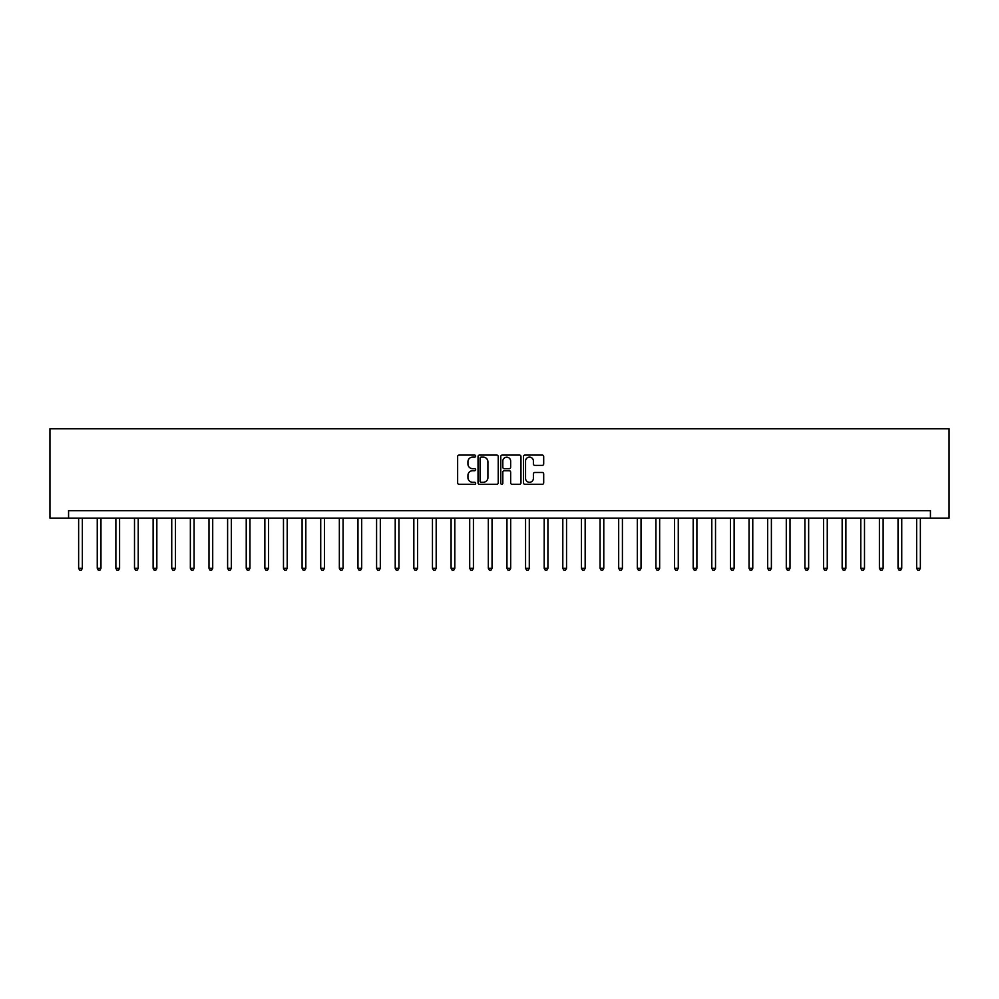 <?xml version="1.0" encoding="UTF-8"?>
<svg xmlns="http://www.w3.org/2000/svg" width="999" height="999" viewBox="0 0 999 999"><rect width="100%" height="100%" fill="white"/><g stroke="black" fill="none" stroke-linecap="round" stroke-linejoin="round"><path stroke-width="1.5" d="M475.661 456.106A1.024 1.024 0 0 0 474.637 455.082L459.103 455.082A1.461 1.461 0 0 0 457.642 456.543L457.642 482.867A1.461 1.461 0 0 0 459.103 484.328L474.637 484.328A1.024 1.024 0 0 0 475.661 483.304A1.024 1.024 0 0 0 474.637 482.28L472.627 482.28A4.683 4.683 0 0 1 467.944 477.597L467.944 475.412A4.683 4.683 0 0 1 472.627 470.729L474.637 470.729A1.024 1.024 0 0 0 475.661 469.705A1.024 1.024 0 0 0 474.637 468.681L472.627 468.681A4.683 4.683 0 0 1 467.944 463.998L467.944 461.813A4.683 4.683 0 0 1 472.627 457.13L474.637 457.13A1.024 1.024 0 0 0 475.661 456.106M542.232 465.384A1.461 1.461 0 0 0 543.693 463.923L543.693 456.543A1.461 1.461 0 0 0 542.232 455.082L524.987 455.082A1.461 1.461 0 0 0 523.513 456.543L523.513 482.867A1.461 1.461 0 0 0 524.987 484.328L542.232 484.328A1.461 1.461 0 0 0 543.693 482.867L543.693 473.951A1.461 1.461 0 0 0 542.232 472.477L534.852 472.477A1.461 1.461 0 0 0 533.391 473.951L533.391 478.371A3.909 3.909 0 0 1 529.482 482.28A3.909 3.909 0 0 1 525.561 478.371L525.561 461.038A3.909 3.909 0 0 1 529.482 457.13A3.909 3.909 0 0 1 533.391 461.038L533.391 463.923A1.461 1.461 0 0 0 534.852 465.384L542.232 465.384M930.431 518.119L949.05 518.119L949.05 428.733L49.95 428.733L49.95 518.119L930.431 518.119L930.431 510.676L68.569 510.676L68.569 518.119M498.226 456.543A1.461 1.461 0 0 0 496.753 455.082L479.508 455.082A1.461 1.461 0 0 0 478.034 456.543L478.034 482.867A1.461 1.461 0 0 0 479.508 484.328L496.753 484.328A1.461 1.461 0 0 0 498.226 482.867L498.226 456.543M502.247 455.082L519.492 455.082A1.461 1.461 0 0 1 520.966 456.543L520.966 482.867A1.461 1.461 0 0 1 519.492 484.328L512.112 484.328A1.461 1.461 0 0 1 510.651 482.867L510.651 472.19A1.461 1.461 0 0 0 509.19 470.729L504.295 470.729A1.461 1.461 0 0 0 502.822 472.19L502.822 483.304A1.024 1.024 0 0 1 501.798 484.328A1.024 1.024 0 0 1 500.774 483.304L500.774 456.543A1.461 1.461 0 0 1 502.247 455.082M481.106 457.13A1.024 1.024 0 0 0 480.082 458.154L480.082 481.256A1.024 1.024 0 0 0 481.106 482.28L483.229 482.28A4.683 4.683 0 0 0 487.912 477.597L487.912 461.813A4.683 4.683 0 0 0 483.229 457.13L481.106 457.13M510.651 461.113A3.909 3.909 0 0 0 506.743 457.205A3.909 3.909 0 0 0 502.822 461.113L502.822 467.22A1.461 1.461 0 0 0 504.295 468.681L509.19 468.681A1.461 1.461 0 0 0 510.651 467.22L510.651 461.113M78.634 518.119L78.634 568.331L82.355 568.331L82.355 518.119M82.355 568.331L81.231 570.267L79.745 570.267L78.634 568.331M97.253 518.119L97.253 568.331L100.974 568.331L100.974 518.119M100.974 568.331L99.863 570.267L98.364 570.267L97.253 568.331M115.872 518.119L115.872 568.331L119.593 568.331L119.593 518.119M119.593 568.331L118.481 570.267L116.995 570.267L115.872 568.331M134.503 518.119L134.503 568.331L138.224 568.331L138.224 518.119M138.224 568.331L137.1 570.267L135.614 570.267L134.503 568.331M153.122 518.119L153.122 568.331L156.843 568.331L156.843 518.119M156.843 568.331L155.732 570.267L154.233 570.267L153.122 568.331M171.741 518.119L171.741 568.331L175.462 568.331L175.462 518.119M175.462 568.331L174.35 570.267L172.864 570.267L171.741 568.331M190.359 518.119L190.359 568.331L194.093 568.331L194.093 518.119M194.093 568.331L192.969 570.267L191.483 570.267L190.359 568.331M208.991 518.119L208.991 568.331L212.712 568.331L212.712 518.119M212.712 568.331L211.588 570.267L210.102 570.267L208.991 568.331M227.61 518.119L227.61 568.331L231.331 568.331L231.331 518.119M231.331 568.331L230.22 570.267L228.721 570.267L227.61 568.331M246.229 518.119L246.229 568.331L249.962 568.331L249.962 518.119M249.962 568.331L248.838 570.267L247.352 570.267L246.229 568.331M264.86 518.119L264.86 568.331L268.581 568.331L268.581 518.119M268.581 568.331L267.457 570.267L265.971 570.267L264.86 568.331M283.479 518.119L283.479 568.331L287.2 568.331L287.2 518.119M287.2 568.331L286.089 570.267L284.59 570.267L283.479 568.331M302.098 518.119L302.098 568.331L305.819 568.331L305.819 518.119M305.819 568.331L304.707 570.267L303.221 570.267L302.098 568.331M320.729 518.119L320.729 568.331L324.45 568.331L324.45 518.119M324.45 568.331L323.326 570.267L321.84 570.267L320.729 568.331M339.348 518.119L339.348 568.331L343.069 568.331L343.069 518.119M343.069 568.331L341.958 570.267L340.459 570.267L339.348 568.331M357.967 518.119L357.967 568.331L361.688 568.331L361.688 518.119M361.688 568.331L360.577 570.267L359.091 570.267L357.967 568.331M376.586 518.119L376.586 568.331L380.319 568.331L380.319 518.119M380.319 568.331L379.195 570.267L377.709 570.267L376.586 568.331M395.217 518.119L395.217 568.331L398.938 568.331L398.938 518.119M398.938 568.331L397.814 570.267L396.328 570.267L395.217 568.331M413.836 518.119L413.836 568.331L417.557 568.331L417.557 518.119M417.557 568.331L416.446 570.267L414.947 570.267L413.836 568.331M432.455 518.119L432.455 568.331L436.188 568.331L436.188 518.119M436.188 568.331L435.064 570.267L433.578 570.267L432.455 568.331M451.086 518.119L451.086 568.331L454.807 568.331L454.807 518.119M454.807 568.331L453.683 570.267L452.197 570.267L451.086 568.331M469.705 518.119L469.705 568.331L473.426 568.331L473.426 518.119M473.426 568.331L472.315 570.267L470.816 570.267L469.705 568.331M488.324 518.119L488.324 568.331L492.045 568.331L492.045 518.119M492.045 568.331L490.934 570.267L489.448 570.267L488.324 568.331M506.955 518.119L506.955 568.331L510.676 568.331L510.676 518.119M510.676 568.331L509.552 570.267L508.066 570.267L506.955 568.331M525.574 518.119L525.574 568.331L529.295 568.331L529.295 518.119M529.295 568.331L528.184 570.267L526.685 570.267L525.574 568.331M544.193 518.119L544.193 568.331L547.914 568.331L547.914 518.119M547.914 568.331L546.803 570.267L545.317 570.267L544.193 568.331M562.812 518.119L562.812 568.331L566.545 568.331L566.545 518.119M566.545 568.331L565.422 570.267L563.936 570.267L562.812 568.331M581.443 518.119L581.443 568.331L585.164 568.331L585.164 518.119M585.164 568.331L584.053 570.267L582.554 570.267L581.443 568.331M600.062 518.119L600.062 568.331L603.783 568.331L603.783 518.119M603.783 568.331L602.672 570.267L601.186 570.267L600.062 568.331M618.681 518.119L618.681 568.331L622.414 568.331L622.414 518.119M622.414 568.331L621.291 570.267L619.805 570.267L618.681 568.331M637.312 518.119L637.312 568.331L641.033 568.331L641.033 518.119M641.033 568.331L639.909 570.267L638.423 570.267L637.312 568.331M655.931 518.119L655.931 568.331L659.652 568.331L659.652 518.119M659.652 568.331L658.541 570.267L657.042 570.267L655.931 568.331M674.55 518.119L674.55 568.331L678.271 568.331L678.271 518.119M678.271 568.331L677.16 570.267L675.674 570.267L674.55 568.331M693.181 518.119L693.181 568.331L696.902 568.331L696.902 518.119M696.902 568.331L695.779 570.267L694.293 570.267L693.181 568.331M711.8 518.119L711.8 568.331L715.521 568.331L715.521 518.119M715.521 568.331L714.41 570.267L712.911 570.267L711.8 568.331M730.419 518.119L730.419 568.331L734.14 568.331L734.14 518.119M734.14 568.331L733.029 570.267L731.543 570.267L730.419 568.331M749.038 518.119L749.038 568.331L752.771 568.331L752.771 518.119M752.771 568.331L751.648 570.267L750.162 570.267L749.038 568.331M767.669 518.119L767.669 568.331L771.39 568.331L771.39 518.119M771.39 568.331L770.279 570.267L768.78 570.267L767.669 568.331M786.288 518.119L786.288 568.331L790.009 568.331L790.009 518.119M790.009 568.331L788.898 570.267L787.412 570.267L786.288 568.331M804.907 518.119L804.907 568.331L808.641 568.331L808.641 518.119M808.641 568.331L807.517 570.267L806.031 570.267L804.907 568.331M823.538 518.119L823.538 568.331L827.259 568.331L827.259 518.119M827.259 568.331L826.136 570.267L824.65 570.267L823.538 568.331M842.157 518.119L842.157 568.331L845.878 568.331L845.878 518.119M845.878 568.331L844.767 570.267L843.268 570.267L842.157 568.331M860.776 518.119L860.776 568.331L864.497 568.331L864.497 518.119M864.497 568.331L863.386 570.267L861.9 570.267L860.776 568.331M879.407 518.119L879.407 568.331L883.128 568.331L883.128 518.119M883.128 568.331L882.005 570.267L880.519 570.267L879.407 568.331M898.026 518.119L898.026 568.331L901.747 568.331L901.747 518.119M901.747 568.331L900.636 570.267L899.137 570.267L898.026 568.331M916.645 518.119L916.645 568.331L920.366 568.331L920.366 518.119M920.366 568.331L919.255 570.267L917.769 570.267L916.645 568.331"/></g></svg>
